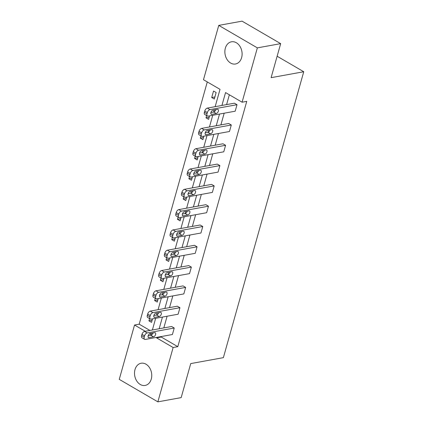 <?xml version="1.0" encoding="UTF-8"?>
<svg xmlns="http://www.w3.org/2000/svg" width="423" height="423" viewBox="0 0 423 423"><rect width="100%" height="100%" fill="white"/><g stroke="black" fill="none" stroke-linecap="round" stroke-linejoin="round"><path stroke-width="0.63" d="M241.623 57.639A11.284 8.523 79.7 0 1 235.505 63.995A11.284 8.523 79.7 0 1 227.088 59.543A11.284 8.523 79.7 0 1 225.348 48.159A11.284 8.523 79.7 0 1 231.471 41.798A11.284 8.523 79.7 0 1 239.883 46.25A11.284 8.523 79.7 0 1 241.623 57.639M151.27 379.082A11.284 8.523 79.7 0 1 145.152 385.438A11.284 8.523 79.7 0 1 136.735 380.986A11.284 8.523 79.7 0 1 134.995 369.596A11.284 8.523 79.7 0 1 141.118 363.241A11.284 8.523 79.7 0 1 149.531 367.693A11.284 8.523 79.7 0 1 151.27 379.082M215.154 106.675L220.023 89.353L203.484 79.72L218.76 25.385L242.067 21.15L280.671 43.638L271.106 77.668L303.74 71.736L223.376 357.652L190.736 363.584L181.171 397.615L157.864 401.85L119.26 379.362L134.53 325.028L145.269 331.283M207.286 81.935L139.193 324.182L134.53 325.028M218.76 25.385L257.358 47.873L242.088 102.207L225.554 92.574L221.932 105.443M280.671 43.638L257.358 47.873M303.74 71.736L277.128 56.233M201.692 136.322L199.085 134.8A2.892 1.592 -59.8 0 1 198.673 132.642L199.037 131.342A2.892 1.592 -59.8 0 1 201.634 128.396L228.695 123.479L231.302 124.997L229.472 131.505L202.416 136.423A2.892 1.592 120.2 0 1 201.692 136.322A2.892 1.592 120.2 0 1 201.285 134.16L201.649 132.859A2.892 1.592 120.2 0 1 204.246 129.919L231.302 124.997M190.276 176.925L187.669 175.402A2.892 1.592 -59.8 0 1 187.262 173.245L187.627 171.944A2.892 1.592 -59.8 0 1 190.223 168.999L217.285 164.082L219.891 165.599L218.062 172.108L191 177.026A2.892 1.592 120.2 0 1 190.276 176.925A2.892 1.592 120.2 0 1 189.869 174.762L190.234 173.462A2.892 1.592 120.2 0 1 192.83 170.522L219.891 165.599M178.866 217.528L176.259 216.005A2.892 1.592 -59.8 0 1 175.846 213.848L176.211 212.547A2.892 1.592 -59.8 0 1 178.813 209.602L205.869 204.684L208.476 206.202L206.646 212.711L179.59 217.628A2.892 1.592 120.2 0 1 178.866 217.528A2.892 1.592 120.2 0 1 178.458 215.365L178.823 214.064A2.892 1.592 120.2 0 1 181.419 211.125L208.476 206.202M167.45 258.13L164.843 256.608A2.892 1.592 -59.8 0 1 164.436 254.45L164.801 253.15A2.892 1.592 -59.8 0 1 167.397 250.205L194.458 245.287L197.065 246.81L195.236 253.314L168.174 258.231A2.892 1.592 120.2 0 1 167.45 258.13A2.892 1.592 120.2 0 1 167.043 255.968L167.408 254.667A2.892 1.592 120.2 0 1 170.004 251.727L197.065 246.81M156.039 298.733L153.433 297.21A2.892 1.592 -59.8 0 1 153.02 295.053L153.385 293.752A2.892 1.592 -59.8 0 1 155.987 290.807L183.043 285.89L185.649 287.413L183.82 293.916L156.764 298.834A2.892 1.592 120.2 0 1 156.039 298.733A2.892 1.592 120.2 0 1 155.632 296.571L155.997 295.27A2.892 1.592 120.2 0 1 158.593 292.33L185.649 287.413M144.624 339.336L142.017 337.818A2.892 1.592 -59.8 0 1 141.61 335.656L141.975 334.355A2.892 1.592 -59.8 0 1 144.571 331.415L171.632 326.493L174.239 328.015L172.41 334.519L145.348 339.436A2.892 1.592 120.2 0 1 144.624 339.336A2.892 1.592 120.2 0 1 144.217 337.173L144.581 335.873A2.892 1.592 120.2 0 1 147.178 332.933L174.239 328.015M229.351 94.789L226.596 104.597M224.179 113.205L220.891 124.896M218.469 133.504L215.185 145.2M212.764 153.808L209.475 165.499M207.059 174.107L203.77 185.803M201.353 194.411L198.064 206.101M195.643 214.71L192.359 226.405M189.938 235.014L186.649 246.704M184.232 255.312L180.944 267.008M178.527 275.616L175.238 287.312M172.817 295.915L169.533 307.611M167.111 316.219L163.823 327.915M161.406 336.523L161.258 337.036L177.797 346.67L246.752 101.361L242.088 102.207M150.334 319.032L147.722 317.514A2.892 1.592 -59.8 0 1 147.315 315.352L147.68 314.051A2.892 1.592 -59.8 0 1 150.276 311.111L177.337 306.194L179.944 307.711L178.115 314.22L151.059 319.138A2.892 1.592 120.2 0 1 150.334 319.032A2.892 1.592 120.2 0 1 149.922 316.875L150.292 315.574A2.892 1.592 120.2 0 1 152.888 312.629L179.944 307.711M161.745 278.429L159.138 276.912A2.892 1.592 -59.8 0 1 158.731 274.749L159.096 273.448A2.892 1.592 -59.8 0 1 161.692 270.509L188.748 265.591L191.36 267.109L189.53 273.618L162.469 278.535A2.892 1.592 120.2 0 1 161.745 278.429A2.892 1.592 120.2 0 1 161.337 276.272L161.702 274.971A2.892 1.592 120.2 0 1 164.298 272.026L191.36 267.109M173.16 237.826L170.548 236.309A2.892 1.592 -59.8 0 1 170.141 234.146L170.506 232.846A2.892 1.592 -59.8 0 1 173.102 229.906L200.164 224.988L202.77 226.506L200.941 233.015L173.885 237.932A2.892 1.592 120.2 0 1 173.16 237.826A2.892 1.592 120.2 0 1 172.748 235.669L173.113 234.368A2.892 1.592 120.2 0 1 175.714 231.423L202.77 226.506M184.571 197.224L181.964 195.706A2.892 1.592 -59.8 0 1 181.557 193.544L181.922 192.243A2.892 1.592 -59.8 0 1 184.518 189.303L211.574 184.386L214.186 185.903L212.357 192.412L185.295 197.33A2.892 1.592 120.2 0 1 184.571 197.224A2.892 1.592 120.2 0 1 184.164 195.066L184.528 193.76A2.892 1.592 120.2 0 1 187.125 190.821L214.186 185.903M195.986 156.621L193.374 155.104A2.892 1.592 -59.8 0 1 192.967 152.941L193.332 151.64A2.892 1.592 -59.8 0 1 195.928 148.7L222.99 143.778L225.596 145.301L223.767 151.804L196.711 156.727A2.892 1.592 120.2 0 1 195.986 156.621A2.892 1.592 120.2 0 1 195.574 154.464L195.939 153.158A2.892 1.592 120.2 0 1 198.54 150.218L225.596 145.301M207.397 116.018L204.79 114.501A2.892 1.592 -59.8 0 1 204.378 112.338L204.748 111.038A2.892 1.592 -59.8 0 1 207.344 108.098L234.4 103.175L237.012 104.698L235.183 111.201L208.121 116.124A2.892 1.592 120.2 0 1 207.397 116.018A2.892 1.592 120.2 0 1 206.99 113.856L207.355 112.555A2.892 1.592 120.2 0 1 209.951 109.615L237.012 104.698M177.797 346.67L173.134 347.516L157.864 401.85M149.552 333.779L151.069 334.662L151.46 333.266M152.38 329.993L155.669 318.297M156.589 315.029L157.166 312.962M158.086 309.689L161.375 297.998M162.295 294.725L162.876 292.663M163.796 289.39L167.08 277.694M170.094 272.084A2.316 1.274 -59.8 0 1 168.021 274.421L168.581 272.359M169.501 269.086L172.79 257.396M175.804 251.785A2.316 1.274 -59.8 0 1 173.731 254.117L174.287 252.06M175.207 248.787L178.495 237.092M179.415 233.819L179.992 231.756M180.912 228.483L184.201 216.793M185.121 213.52L185.702 211.458M186.622 208.185L189.906 196.489M190.826 193.216L191.408 191.154M192.328 187.881L195.616 176.19M196.531 172.917L197.113 170.855M198.033 167.582L201.322 155.886M202.242 152.613L202.818 150.551M203.738 147.278L207.027 135.587M210.041 129.972A2.316 1.274 -59.8 0 1 207.968 132.309L208.528 130.247M209.448 126.979L212.732 115.283M213.652 112.01L214.234 109.948M156.743 337.369L156.6 337.882L173.134 347.516M219.516 114.051L216.227 125.747M213.811 134.35L210.522 146.046M208.1 154.654L204.817 166.35M202.395 174.958L199.106 186.649M196.69 195.257L193.401 206.953M190.985 215.561L187.696 227.251M185.274 235.86L181.99 247.555M179.569 256.164L176.28 267.854M173.864 276.462L170.575 288.158M168.158 296.766L164.87 308.457M162.448 317.065L159.164 328.761M139.193 324.182L149.932 330.437M216.142 92.542L214.313 99.051L211.706 97.528L213.536 91.024L216.142 92.542M209.591 115.854L208.608 119.349L206.001 117.832L206.636 115.574M203.886 136.158L202.903 139.653L200.296 138.131L200.93 135.873M198.176 156.457L197.197 159.952L194.585 158.435L195.22 156.177M192.47 176.761L191.487 180.256L188.88 178.733L189.515 176.481M186.765 197.06L185.782 200.555L183.175 199.037L183.809 196.78M181.06 217.364L180.076 220.859L177.47 219.336L178.104 217.084M175.349 237.663L174.371 241.158L171.759 239.64L172.394 237.382M169.644 257.967L168.661 261.462L166.054 259.939L166.688 257.686M163.939 278.265L162.955 281.76L160.349 280.243L160.983 277.985M158.234 298.569L157.25 302.064L154.644 300.547L155.278 298.289M152.523 318.868L151.545 322.363L148.933 320.846L149.568 318.588M161.258 337.036L156.6 337.882M152.132 320.264L148.933 320.846M157.842 299.965L154.644 300.547M163.548 279.661L160.349 280.243M169.253 259.357L166.054 259.939M174.958 239.058L171.759 239.64M180.669 218.754L177.47 219.336M186.374 198.456L183.175 199.037M192.079 178.152L188.88 178.733M197.784 157.853L194.585 158.435M203.495 137.549L200.296 138.131M209.2 117.25L206.001 117.832M214.905 96.946L211.706 97.528M149.039 337.66A2.316 1.274 -59.8 0 1 148.457 337.575A2.316 1.274 -59.8 0 1 148.293 335.386A2.316 1.274 -59.8 0 1 150.207 333.493L154.681 332.679A2.316 1.274 -59.8 0 1 155.262 332.764A2.316 1.274 -59.8 0 1 155.426 334.953A2.316 1.274 -59.8 0 1 153.512 336.845L149.039 337.66L148.098 337.11M152.978 332.991A2.316 1.274 -59.8 0 1 150.905 335.323L148.135 335.83M154.744 317.356A2.316 1.274 -59.8 0 1 154.162 317.271A2.316 1.274 -59.8 0 1 153.998 315.082A2.316 1.274 -59.8 0 1 155.913 313.189L160.391 312.38A2.316 1.274 -59.8 0 1 160.967 312.46A2.316 1.274 -59.8 0 1 161.131 314.649A2.316 1.274 -59.8 0 1 159.217 316.541L154.744 317.356L153.803 316.811M158.683 312.687A2.316 1.274 -59.8 0 1 156.61 315.024L153.84 315.526M160.449 297.057A2.316 1.274 -59.8 0 1 159.868 296.972A2.316 1.274 -59.8 0 1 159.704 294.783A2.316 1.274 -59.8 0 1 161.618 292.89L166.096 292.076A2.316 1.274 -59.8 0 1 166.673 292.161A2.316 1.274 -59.8 0 1 166.836 294.35A2.316 1.274 -59.8 0 1 164.922 296.243L160.449 297.057L159.513 296.507M164.388 292.388A2.316 1.274 -59.8 0 1 162.316 294.72L159.55 295.222M166.154 276.753A2.316 1.274 -59.8 0 1 165.578 276.668A2.316 1.274 -59.8 0 1 165.414 274.479A2.316 1.274 -59.8 0 1 167.328 272.586L171.801 271.778A2.316 1.274 -59.8 0 1 172.383 271.857A2.316 1.274 -59.8 0 1 172.547 274.046A2.316 1.274 -59.8 0 1 170.633 275.939L166.154 276.753L165.219 276.208M170.633 275.939L168.021 274.421L165.256 274.924M171.86 256.449A2.316 1.274 -59.8 0 1 171.283 256.37A2.316 1.274 -59.8 0 1 171.119 254.181A2.316 1.274 -59.8 0 1 173.033 252.288L177.507 251.474A2.316 1.274 -59.8 0 1 178.088 251.558A2.316 1.274 -59.8 0 1 178.252 253.747A2.316 1.274 -59.8 0 1 176.338 255.64L171.86 256.449L170.924 255.904M176.338 255.64L173.731 254.117L170.961 254.62M177.57 236.15A2.316 1.274 -59.8 0 1 176.988 236.066A2.316 1.274 -59.8 0 1 176.825 233.877A2.316 1.274 -59.8 0 1 178.739 231.984L183.217 231.17A2.316 1.274 -59.8 0 1 183.794 231.254A2.316 1.274 -59.8 0 1 183.957 233.443A2.316 1.274 -59.8 0 1 182.043 235.336L177.57 236.15L176.629 235.606M181.509 231.481A2.316 1.274 -59.8 0 1 179.437 233.819L176.666 234.321M183.275 215.846A2.316 1.274 -59.8 0 1 182.694 215.767A2.316 1.274 -59.8 0 1 182.53 213.578A2.316 1.274 -59.8 0 1 184.444 211.685L188.922 210.871A2.316 1.274 -59.8 0 1 189.499 210.955A2.316 1.274 -59.8 0 1 189.663 213.144A2.316 1.274 -59.8 0 1 187.749 215.037L183.275 215.846L182.339 215.302M187.215 211.183A2.316 1.274 -59.8 0 1 185.142 213.515L182.376 214.017M188.981 195.548A2.316 1.274 -59.8 0 1 188.404 195.463A2.316 1.274 -59.8 0 1 188.24 193.274A2.316 1.274 -59.8 0 1 190.154 191.381L194.628 190.567A2.316 1.274 -59.8 0 1 195.209 190.651A2.316 1.274 -59.8 0 1 195.373 192.84A2.316 1.274 -59.8 0 1 193.459 194.733L188.981 195.548L188.045 195.003M192.92 190.879A2.316 1.274 -59.8 0 1 190.847 193.216L188.082 193.718M194.686 175.244A2.316 1.274 -59.8 0 1 194.109 175.164A2.316 1.274 -59.8 0 1 193.946 172.975A2.316 1.274 -59.8 0 1 195.86 171.082L200.333 170.268A2.316 1.274 -59.8 0 1 200.914 170.347A2.316 1.274 -59.8 0 1 201.078 172.536A2.316 1.274 -59.8 0 1 199.164 174.429L194.686 175.244L193.75 174.699M198.625 170.58A2.316 1.274 -59.8 0 1 196.558 172.912L193.787 173.414M200.396 154.945A2.316 1.274 -59.8 0 1 199.815 154.86A2.316 1.274 -59.8 0 1 199.651 152.671A2.316 1.274 -59.8 0 1 201.565 150.778L206.043 149.964A2.316 1.274 -59.8 0 1 206.62 150.049A2.316 1.274 -59.8 0 1 206.784 152.238A2.316 1.274 -59.8 0 1 204.869 154.131L200.396 154.945L199.455 154.395M204.335 150.276A2.316 1.274 -59.8 0 1 202.263 152.613L199.492 153.115M206.101 134.641A2.316 1.274 -59.8 0 1 205.52 134.562A2.316 1.274 -59.8 0 1 205.356 132.373A2.316 1.274 -59.8 0 1 207.27 130.48L211.749 129.665A2.316 1.274 -59.8 0 1 212.325 129.745A2.316 1.274 -59.8 0 1 212.489 131.934A2.316 1.274 -59.8 0 1 210.575 133.827L206.101 134.641L205.166 134.096M210.575 133.827L207.968 132.309L205.203 132.811M211.807 114.342A2.316 1.274 -59.8 0 1 211.23 114.258A2.316 1.274 -59.8 0 1 211.066 112.069A2.316 1.274 -59.8 0 1 212.981 110.176L217.454 109.361A2.316 1.274 -59.8 0 1 218.035 109.446A2.316 1.274 -59.8 0 1 218.199 111.635A2.316 1.274 -59.8 0 1 216.285 113.528L211.807 114.342L210.871 113.792M215.746 109.673A2.316 1.274 -59.8 0 1 213.673 112.005L210.908 112.513M144.571 331.415L147.178 332.933M141.61 335.656L144.217 337.173M141.975 334.355L144.581 335.873M153.512 336.845L150.905 335.323M150.276 311.111L152.888 312.629M147.315 315.352L149.922 316.875M147.68 314.051L150.292 315.574M159.217 316.541L156.61 315.024M155.987 290.807L158.593 292.33M153.02 295.053L155.632 296.571M153.385 293.752L155.997 295.27M164.922 296.243L162.316 294.72M161.692 270.509L164.298 272.026M158.731 274.749L161.337 276.272M159.096 273.448L161.702 274.971M167.397 250.205L170.004 251.727M164.436 254.45L167.043 255.968M164.801 253.15L167.408 254.667M173.102 229.906L175.714 231.423M170.141 234.146L172.748 235.669M170.506 232.846L173.113 234.368M182.043 235.336L179.437 233.819M178.813 209.602L181.419 211.125M175.846 213.848L178.458 215.365M176.211 212.547L178.823 214.064M187.749 215.037L185.142 213.515M184.518 189.303L187.125 190.821M181.557 193.544L184.164 195.066M181.922 192.243L184.528 193.76M193.459 194.733L190.847 193.216M190.223 168.999L192.83 170.522M187.262 173.245L189.869 174.762M187.627 171.944L190.234 173.462M199.164 174.429L196.558 172.912M195.928 148.7L198.54 150.218M192.967 152.941L195.574 154.464M193.332 151.64L195.939 153.158M204.869 154.131L202.263 152.613M201.634 128.396L204.246 129.919M198.673 132.642L201.285 134.16M199.037 131.342L201.649 132.859M207.344 108.098L209.951 109.615M204.378 112.338L206.99 113.856M204.748 111.038L207.355 112.555M216.285 113.528L213.673 112.005"/></g></svg>
